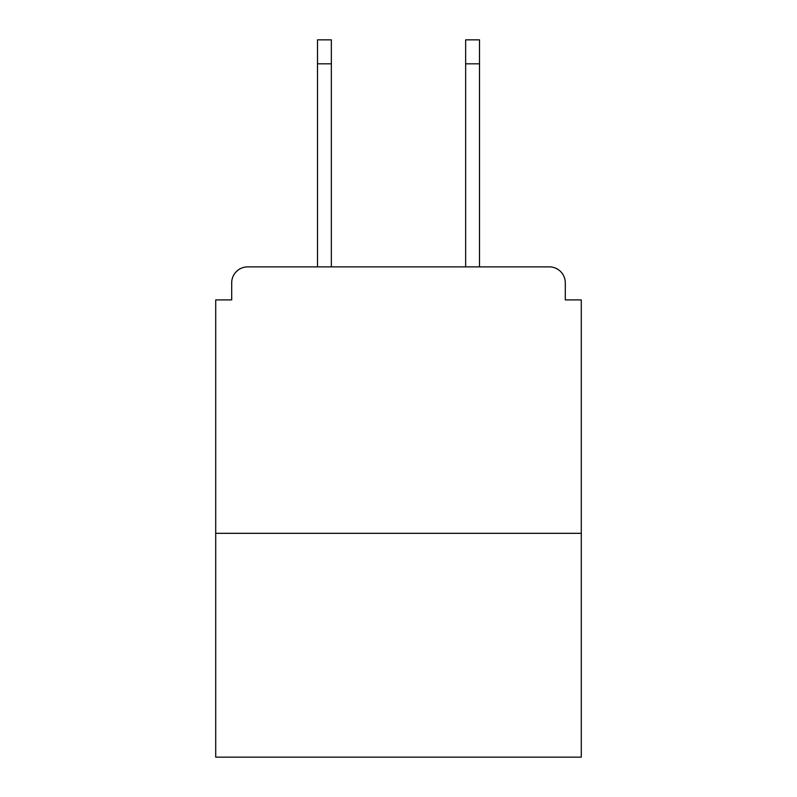 <?xml version="1.0" encoding="UTF-8"?>
<svg xmlns="http://www.w3.org/2000/svg" width="797" height="797" viewBox="0 0 797 797"><rect width="100%" height="100%" fill="white"/><g stroke="black" fill="none" stroke-linecap="round" stroke-linejoin="round"><path stroke-width="1.2" d="M565.302 299.911L565.302 282.855L565.302 299.911L581.292 299.911L581.292 757.15L215.708 757.15L215.708 299.911L231.698 299.911L231.698 282.855L231.698 299.911M581.292 533.323L215.708 533.323M565.302 282.855A15.99 15.99 0 0 0 549.312 266.875L247.688 266.875A15.99 15.99 0 0 0 231.698 282.855M549.312 266.875L481.637 266.875M315.363 266.875L247.688 266.875M331.353 63.83L317.495 63.83L317.495 39.85L331.353 39.85L331.353 266.875M317.495 63.83L317.495 266.875M479.505 39.85L479.505 63.83L465.647 63.83L465.647 39.85L479.505 39.85M465.647 266.875L465.647 63.83M479.505 266.875L479.505 63.83"/></g></svg>
